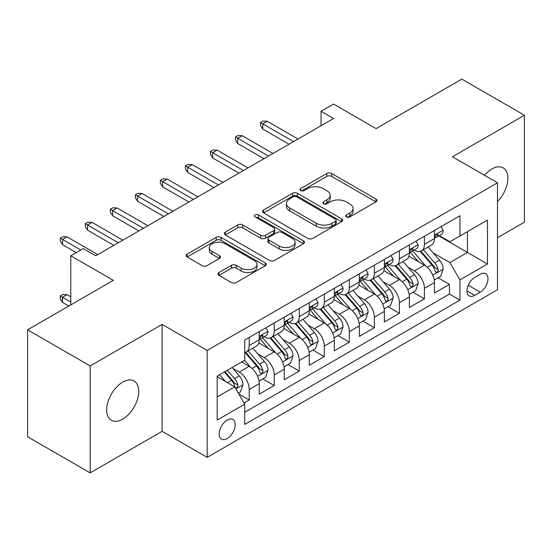 <?xml version="1.0" encoding="UTF-8"?>
<svg xmlns="http://www.w3.org/2000/svg" width="552" height="552" viewBox="0 0 552 552"><rect width="100%" height="100%" fill="white"/><g stroke="black" fill="none" stroke-linecap="round" stroke-linejoin="round"><path stroke-width="0.83" d="M346.401 216.943A2.429 1.401 0 0 0 349.837 216.943L375.94 201.873A3.478 2.008 0 0 0 376.954 200.452A3.478 2.008 0 0 0 375.94 199.037L331.717 173.507A3.478 2.008 0 0 0 326.805 173.507L300.702 188.577A2.429 1.401 0 0 0 299.991 189.571A2.429 1.401 0 0 0 300.702 190.564A2.429 1.401 0 0 0 304.145 190.564L307.519 188.612A11.116 6.417 0 0 1 323.244 188.612L326.929 190.737A11.116 6.417 0 0 1 330.186 195.277A11.116 6.417 0 0 1 326.929 199.817L323.555 201.763A2.429 1.401 0 0 0 322.837 202.756A2.429 1.401 0 0 0 323.555 203.75A2.429 1.401 0 0 0 326.991 203.75L330.372 201.804A11.116 6.417 0 0 1 346.09 201.804L349.775 203.929A11.116 6.417 0 0 1 353.032 208.47A11.116 6.417 0 0 1 349.775 213.003L346.401 214.956A2.429 1.401 0 0 0 345.683 215.949A2.429 1.401 0 0 0 346.401 216.943L346.401 214.956M122.703 419.127A22.653 13.075 120 0 0 137.503 399.165A22.653 13.075 120 0 0 134.032 381.011A22.653 13.075 120 0 0 122.703 382.129A22.653 13.075 120 0 0 107.909 402.091A22.653 13.075 120 0 0 111.38 420.244A22.653 13.075 120 0 0 122.703 419.127M497.497 201.563A22.653 13.075 120 0 0 503.189 167.877A22.653 13.075 120 0 0 491.866 169.002A22.653 13.075 120 0 0 484.518 175.308M227.196 438.557A11.323 6.541 120 0 0 234.593 428.58A11.323 6.541 120 0 0 232.861 419.499A11.323 6.541 120 0 0 227.196 420.065A11.323 6.541 120 0 0 219.799 430.042A11.323 6.541 120 0 0 221.531 439.123A11.323 6.541 120 0 0 227.196 438.557M218.958 272.509A3.478 2.008 0 0 0 217.943 273.923A3.478 2.008 0 0 0 218.958 275.344L231.364 282.507A3.478 2.008 0 0 0 236.277 282.507L265.27 265.767A3.478 2.008 0 0 0 266.285 264.353A3.478 2.008 0 0 0 265.27 262.931L221.048 237.401A3.478 2.008 0 0 0 216.136 237.401L187.149 254.141A3.478 2.008 0 0 0 186.127 255.555A3.478 2.008 0 0 0 187.149 256.977L202.135 265.629A3.478 2.008 0 0 0 207.048 265.629L219.454 258.467A3.478 2.008 0 0 0 220.469 257.046A3.478 2.008 0 0 0 219.454 255.624L212.023 251.339A9.294 5.368 0 0 1 209.298 247.544A9.294 5.368 0 0 1 215.038 242.583A9.294 5.368 0 0 1 225.161 243.749L254.272 260.558A9.294 5.368 0 0 1 256.997 264.353A9.294 5.368 0 0 1 251.257 269.307A9.294 5.368 0 0 1 241.134 268.141L236.277 265.339A3.478 2.008 0 0 0 231.364 265.339L218.958 272.509L218.958 275.344M497.497 237.712L524.4 222.173L524.4 115.251L461.831 79.122L376.112 128.616L333.567 104.052L321.05 111.276L333.567 118.501L95.8 255.769L83.29 248.545L70.773 255.769L70.773 304.897M90.169 365.948L90.169 472.878L162.122 431.333L162.122 324.403L90.169 365.948L27.6 329.827L113.319 280.333L70.773 255.769M162.122 324.403L207.172 350.416L497.497 182.802L497.497 289.731L207.172 457.346L207.172 350.416M524.4 115.251L452.447 156.789L497.497 182.802M307.768 238.395A3.478 2.008 0 0 0 312.68 238.395L341.667 221.656A3.478 2.008 0 0 0 342.688 220.241A3.478 2.008 0 0 0 341.667 218.82L297.452 193.29A3.478 2.008 0 0 0 292.539 193.29L263.545 210.029A3.478 2.008 0 0 0 262.531 211.444A3.478 2.008 0 0 0 263.545 212.865L307.768 238.395M256.045 217.467A2.429 1.401 0 0 1 258.515 217.812L258.515 214.921L303.469 240.879A3.478 2.008 0 0 1 304.483 242.293A3.478 2.008 0 0 1 303.469 243.715L274.482 260.447A3.478 2.008 0 0 1 269.569 260.447L225.347 234.917L225.347 232.082A3.478 2.008 0 0 0 224.333 233.503A3.478 2.008 0 0 0 225.347 234.917M225.347 232.082L237.753 224.919A3.478 2.008 0 0 1 242.666 224.919L260.599 235.276A3.478 2.008 0 0 0 265.512 235.276L273.744 230.522A3.478 2.008 0 0 0 274.758 229.108A3.478 2.008 0 0 0 273.744 227.686L255.072 216.908A2.429 1.401 0 0 1 254.362 215.915A2.429 1.401 0 0 1 255.859 214.618A2.429 1.401 0 0 1 258.515 214.921M90.169 472.878L27.6 436.749L27.6 329.827M244.025 402.974L249.221 399.979L238.837 393.983M232.923 368.46L239.209 372.089A14.159 8.176 60 0 1 249.221 389.429L259.233 383.647L259.233 394.197L274.247 385.531L262.862 378.955M257.957 354.011L264.235 357.641A14.159 8.176 60 0 1 274.247 374.981L284.259 369.198L284.259 379.748L299.274 371.082L287.889 364.506M282.983 339.563L289.262 343.192A14.159 8.176 60 0 1 299.274 360.532L309.286 354.75L309.286 365.3L324.307 356.626L312.915 350.058M308.009 325.114L314.295 328.744A14.159 8.176 60 0 1 324.307 346.083L334.312 340.301L334.312 350.851L349.333 342.178L337.941 335.602M333.035 310.666L339.321 314.295A14.159 8.176 60 0 1 349.333 331.635L359.345 325.852L359.345 336.403L374.359 327.729L362.974 321.154M358.062 296.217L364.348 299.839A14.159 8.176 60 0 1 374.359 317.179L384.371 311.404L384.371 321.947L399.386 313.281L388.001 306.705M383.095 281.762L389.374 285.391A14.159 8.176 60 0 1 399.386 302.731L409.398 296.955L409.398 307.498L424.412 298.832L424.412 288.282A14.159 8.176 -120 0 0 414.4 270.942L408.121 267.313M413.027 292.256L424.412 298.832M259.233 383.647A14.159 8.176 -120 0 0 249.221 366.307L241.714 361.974M284.259 369.198A14.159 8.176 -120 0 0 274.247 351.859L258.771 342.923M309.286 354.75A14.159 8.176 -120 0 0 299.274 337.41L283.797 328.474M334.312 340.301A14.159 8.176 -120 0 0 324.307 322.961L308.823 314.026M359.345 325.852A14.159 8.176 -120 0 0 349.333 308.513L333.856 299.577M384.371 311.404A14.159 8.176 -120 0 0 374.359 294.064L358.883 285.129M409.398 296.955A14.159 8.176 -120 0 0 399.386 279.616L383.909 270.673M480.226 274.268L474.72 277.442A10.971 6.334 120 0 0 467.551 287.116A10.971 6.334 120 0 0 469.234 295.906A10.971 6.334 120 0 0 474.72 295.361L480.226 292.187A10.971 6.334 120 0 0 487.395 282.514A10.971 6.334 120 0 0 485.712 273.723A10.971 6.334 120 0 0 480.226 274.268M217.184 396.943L234.703 386.828L244.715 404.167L244.715 424.398L459.954 300.129L459.954 279.898L449.942 262.559L433.147 252.864M244.715 404.167L217.184 420.065L217.184 376.133L244.715 360.242L244.715 340.011L459.954 215.742L459.954 235.973L487.485 220.082L487.485 264.008L459.954 279.898M264.104 336.755L264.235 336.83A14.159 8.176 60 0 0 271.315 337.534L281.327 331.752A14.159 8.176 -120 0 0 284.259 325.273L284.259 317.179M289.131 322.306L289.262 322.382A14.159 8.176 60 0 0 296.341 323.086L306.353 317.303A14.159 8.176 -120 0 0 309.286 310.824L309.286 302.731M314.164 307.857L314.295 307.933A14.159 8.176 60 0 0 321.374 308.637L331.379 302.855A14.159 8.176 -120 0 0 334.312 296.376L334.312 288.282M339.19 293.409L339.321 293.485A14.159 8.176 60 0 0 346.401 294.188L356.413 288.406A14.159 8.176 -120 0 0 359.345 281.927L359.345 273.833M364.216 278.96L364.348 279.036A14.159 8.176 60 0 0 371.427 279.733L381.439 273.958A14.159 8.176 -120 0 0 384.371 267.472L384.371 259.385M389.243 264.512L389.374 264.587A14.159 8.176 60 0 0 396.453 265.284L406.465 259.509A14.159 8.176 -120 0 0 409.398 253.023L409.398 244.929M244.715 412.261L449.445 294.064L449.445 284.383L434.424 293.05L434.424 282.5A14.159 8.176 -120 0 0 424.412 265.16L408.935 256.225M414.269 250.056L414.4 250.132A14.159 8.176 -120 0 0 421.48 250.836A14.159 8.176 -120 0 0 424.412 244.357L424.412 236.263M421.48 250.836L431.491 245.053A14.159 8.176 -120 0 0 434.424 238.574L434.424 230.481M249.221 337.41L249.221 345.504A14.159 8.176 60 0 1 246.289 351.983A14.159 8.176 60 0 1 244.715 352.555M246.289 351.983L256.3 346.201A14.159 8.176 -120 0 0 259.233 339.721L259.233 331.628M274.247 322.961L274.247 331.055A14.159 8.176 60 0 1 271.315 337.534M299.274 308.513L299.274 316.606A14.159 8.176 60 0 1 296.341 323.086M324.307 294.064L324.307 302.151A14.159 8.176 60 0 1 321.374 308.637M349.333 279.609L349.333 287.702A14.159 8.176 60 0 1 346.401 294.188M374.359 265.16L374.359 273.254A14.159 8.176 60 0 1 371.427 279.733M399.386 250.712L399.386 258.805A14.159 8.176 60 0 1 396.453 265.284M399.386 302.731L399.386 313.281M374.359 317.179L374.359 327.729M349.333 331.635L349.333 342.178M324.307 346.083L324.307 356.626M299.274 360.532L299.274 371.082M274.247 374.981L274.247 385.531M249.221 389.429L249.221 399.979M234.703 386.828L217.184 376.712M449.942 262.559L467.461 252.45L467.461 231.64L487.485 220.082M438.799 235.897L487.485 264.008M439.302 235.607L449.942 241.755L459.954 235.973M162.122 431.333L207.172 457.346M321.05 111.276L321.05 125.725M438.053 277.808L449.445 284.383M449.445 294.064L459.954 300.129M347.367 217.288L349.775 215.894A11.116 6.417 0 0 0 353.032 211.361L353.032 208.47M330.186 195.277L330.186 198.168A11.116 6.417 0 0 1 326.929 202.708L324.521 204.095M375.891 201.901L331.717 176.398A3.478 2.008 0 0 0 326.805 176.398L301.675 190.902M341.626 221.683L297.452 196.181A3.478 2.008 0 0 0 292.539 196.181L263.594 212.893M335.526 221.235A2.429 1.401 0 0 0 336.237 220.241A2.429 1.401 0 0 0 335.526 219.247L296.714 196.836A2.429 1.401 0 0 0 293.271 196.836L289.71 198.892A11.116 6.417 0 0 0 286.453 203.433A11.116 6.417 0 0 0 289.71 207.973L316.241 223.291A11.116 6.417 0 0 0 331.966 223.291L335.526 221.235L335.526 224.126A2.429 1.401 0 0 0 336.237 223.132L336.237 220.241M286.453 203.433L286.453 206.324A11.116 6.417 0 0 0 289.71 210.864L289.71 207.973M335.526 224.126L331.966 226.182A11.116 6.417 0 0 1 316.241 226.182L289.71 210.864M225.395 234.945L237.753 227.81L237.753 224.919M274.758 229.108L274.758 231.992A3.478 2.008 0 0 1 273.744 233.413L265.512 238.167A3.478 2.008 0 0 1 260.599 238.167L242.666 227.81A3.478 2.008 0 0 0 237.753 227.81M258.515 217.812L303.421 243.742M279.208 246.019A9.294 5.368 0 0 0 289.338 247.179A9.294 5.368 0 0 0 295.072 242.224A9.294 5.368 0 0 0 292.353 238.429L282.093 232.509A3.478 2.008 0 0 0 277.18 232.509L268.955 237.256A3.478 2.008 0 0 0 267.934 238.678A3.478 2.008 0 0 0 268.955 240.099L279.208 246.019L279.208 248.911A9.294 5.368 0 0 0 289.338 250.07A9.294 5.368 0 0 0 295.072 245.116L295.072 242.224M267.934 238.678L267.934 241.569A3.478 2.008 0 0 0 268.955 242.983L268.955 240.099M279.208 248.911L268.955 242.983M256.997 264.353L256.997 267.237A9.294 5.368 0 0 1 251.257 272.198A9.294 5.368 0 0 1 241.134 271.032L236.277 268.231A3.478 2.008 0 0 0 231.364 268.231L219.006 275.365M209.298 247.544L209.298 250.435A9.294 5.368 0 0 0 212.023 254.224L212.023 251.339M219.406 258.488L212.023 254.224M265.222 265.795L221.048 240.292A3.478 2.008 0 0 0 216.136 240.292L187.19 257.004M434.217 280.023L440.682 276.29L443.187 269.065A9.377 5.416 -120 0 0 439.53 260.254L428.097 247.02M425.806 266.078L412.737 250.946M418.368 261.669L410.785 252.892A22.473 12.979 -120 0 0 410.088 252.105M420.21 251.346L431.774 264.739A9.377 5.416 60 0 1 435.114 271.198L435.797 272.308L437.067 272.129L437.915 271.101L438.122 269.466A9.377 5.416 -120 0 0 434.776 263L423.343 249.766M420.886 251.125L433.313 265.519A4.782 2.76 60 0 1 434.521 267.382L438.122 269.466M441.055 226.651L443.187 230.336A9.377 5.416 60 0 1 441.241 234.49L436.487 237.236A9.377 5.416 -120 0 0 438.122 235.076L437.922 234.241L436.749 234.476L435.114 236.808A9.377 5.416 60 0 1 434.424 238.14M434.741 237.67L434.776 237.67A9.377 5.416 -120 0 0 436.487 237.236M293.519 141.616L262.738 123.848L262.738 129.044L260.482 125.435L260.482 122.544L262.738 123.848L267.237 121.247L298.025 139.014M262.738 129.044L289.013 144.217M260.482 122.544L262.987 121.102L267.237 121.247M409.184 294.471L415.656 290.738L418.154 283.514A9.377 5.416 -120 0 0 414.504 274.71L403.07 261.469M400.78 280.526L387.711 265.395M393.341 276.124L385.751 267.34A22.473 12.979 -120 0 0 385.061 266.554M395.177 265.795L406.748 279.188A9.377 5.416 60 0 1 410.088 285.646L410.771 286.757L412.04 286.578L412.889 285.55L413.096 283.914A9.377 5.416 -120 0 0 409.75 277.449L398.316 264.215M395.86 265.574L408.287 279.967A4.782 2.76 60 0 1 409.494 281.837L413.096 283.914M384.157 308.92L390.63 305.187L393.127 297.963A9.377 5.416 -120 0 0 389.477 289.158L378.044 275.917M375.746 294.975L362.678 279.843M368.315 290.573L360.725 281.789A22.473 12.979 -120 0 0 360.028 281.009M370.151 280.243L381.715 293.636A9.377 5.416 60 0 1 385.061 300.095L385.744 301.206L387.014 301.033L387.863 299.998L388.063 298.363A9.377 5.416 -120 0 0 384.723 291.904L373.283 278.663M370.834 280.023L383.26 294.416A4.782 2.76 60 0 1 384.461 296.286L388.063 298.363M359.131 323.375L365.596 319.636L368.101 312.411A9.377 5.416 -120 0 0 364.451 303.607L353.011 290.366M350.72 309.424L337.651 294.292M343.282 305.021L335.699 296.238A22.473 12.979 -120 0 0 335.002 295.458M345.124 294.692L356.689 308.085A9.377 5.416 60 0 1 360.035 314.543L360.718 315.661L361.981 315.482L362.83 314.447L363.037 312.811A9.377 5.416 -120 0 0 359.69 306.353L348.257 293.112M345.8 294.478L358.234 308.865A4.782 2.76 60 0 1 359.435 310.735L363.037 312.811M334.105 337.824L340.57 334.091L343.075 326.86A9.377 5.416 -120 0 0 339.418 318.055L327.985 304.814M325.694 323.879L312.625 308.747M318.256 319.47L310.672 310.686A22.473 12.979 -120 0 0 309.976 309.907M320.098 309.141L331.662 322.534A9.377 5.416 60 0 1 335.009 328.999L335.692 330.11L336.955 329.93L337.803 328.895L338.01 327.26A9.377 5.416 -120 0 0 334.664 320.802L323.23 307.561M320.774 308.927L333.201 323.313A4.782 2.76 60 0 1 334.408 325.183L338.01 327.26M416.029 241.107L418.154 244.791A9.377 5.416 60 0 1 416.215 248.938L411.461 251.684A9.377 5.416 -120 0 0 413.096 249.525L412.896 248.69L411.723 248.924L410.088 251.257A9.377 5.416 60 0 1 409.398 252.588M409.708 252.126L409.75 252.126A9.377 5.416 -120 0 0 411.461 251.684M268.493 156.064L237.705 138.297L237.705 143.499L235.456 139.884L235.456 136.993L237.705 138.297L242.211 135.695L272.998 153.47M237.705 143.499L263.987 158.665M235.456 136.993L237.96 135.55L242.211 135.695M391.002 255.555L393.127 259.24A9.377 5.416 60 0 1 391.189 263.387L386.434 266.133A9.377 5.416 -120 0 0 388.063 263.973L387.87 263.138L386.697 263.373L385.061 265.705A9.377 5.416 60 0 1 384.371 267.044M384.682 266.575L384.723 266.575A9.377 5.416 -120 0 0 386.434 266.133M243.466 170.52L212.679 152.745L212.679 157.948L210.429 154.332L210.429 151.441L212.679 152.745L217.184 150.144L247.965 167.918M212.679 157.948L238.961 173.121M210.429 151.441L212.927 149.999L217.184 150.144M365.976 270.004L368.101 273.688A9.377 5.416 60 0 1 366.162 277.835L361.401 280.582A9.377 5.416 -120 0 0 363.037 278.422L362.837 277.587L361.67 277.822L360.035 280.154A9.377 5.416 60 0 1 359.345 281.492M359.656 281.023L359.69 281.023A9.377 5.416 -120 0 0 361.401 280.582M218.433 184.968L187.652 167.194L187.652 172.396L185.403 168.781L185.403 165.897L187.652 167.194L192.158 164.593L222.939 182.367M187.652 172.396L213.928 187.57M185.403 165.897L187.901 164.448L192.158 164.593M340.95 284.452L343.075 288.137A9.377 5.416 60 0 1 341.129 292.284L336.375 295.03A9.377 5.416 -120 0 0 338.01 292.87L337.81 292.042L336.637 292.27L335.009 294.602A9.377 5.416 60 0 1 334.312 295.941M334.629 295.472L334.664 295.472A9.377 5.416 -120 0 0 336.375 295.03M193.407 199.417L162.626 181.642L162.626 186.845L160.37 183.236L160.37 180.345L162.626 181.642L167.132 179.041L197.913 196.816M162.626 186.845L188.901 202.018M160.37 180.345L162.874 178.896L167.132 179.041M309.079 352.273L315.544 348.54L318.049 341.308A9.377 5.416 -120 0 0 314.392 332.504L302.958 319.263M300.667 338.328L287.599 323.196M293.229 333.919L285.646 325.135A22.473 12.979 -120 0 0 284.949 324.355M295.065 323.596L306.636 336.982A9.377 5.416 60 0 1 309.976 343.447L310.659 344.558L311.928 344.379L312.777 343.351L312.984 341.709A9.377 5.416 -120 0 0 309.637 335.25L298.204 322.009M295.748 323.375L308.175 337.762A4.782 2.76 60 0 1 309.382 339.632L312.984 341.709M315.916 298.901L318.049 302.586A9.377 5.416 60 0 1 316.103 306.739L311.349 309.479A9.377 5.416 -120 0 0 312.984 307.319L312.784 306.491L311.611 306.726L309.976 309.058A9.377 5.416 60 0 1 309.286 310.39M309.603 309.92L309.637 309.92A9.377 5.416 -120 0 0 311.349 309.479M168.381 213.865L137.6 196.091L137.6 201.294L135.344 197.685L135.344 194.794L137.6 196.091L142.099 193.49L172.886 211.264M137.6 201.294L163.875 216.467M135.344 194.794L137.848 193.345L142.099 193.49M284.045 366.721L290.518 362.988L293.015 355.764A9.377 5.416 -120 0 0 289.365 346.953L277.932 333.718M275.641 352.776L262.573 337.645M268.203 348.367L260.613 339.59A22.473 12.979 -120 0 0 259.916 338.804M270.038 338.045L281.61 351.431A9.377 5.416 60 0 1 284.949 357.896L285.632 359.007L286.902 358.828L287.751 357.799L287.951 356.164A9.377 5.416 -120 0 0 284.611 349.699L273.178 336.458M270.721 337.824L283.148 352.21A4.782 2.76 60 0 1 284.356 354.08L287.951 356.164M290.89 313.35L293.015 317.034A9.377 5.416 60 0 1 291.077 321.188L286.322 323.934A9.377 5.416 -120 0 0 287.951 321.768L287.758 320.94L286.585 321.174L284.949 323.507A9.377 5.416 60 0 1 284.259 324.838M284.57 324.369L284.611 324.369A9.377 5.416 -120 0 0 286.322 323.934M143.354 228.314L112.567 210.54L112.567 215.742L110.317 212.134L110.317 209.242L112.567 210.54L117.072 207.945L147.86 225.713M112.567 215.742L138.849 230.915M110.317 209.242L112.822 207.8L117.072 207.945M259.019 381.17L265.491 377.437L267.989 370.213A9.377 5.416 -120 0 0 264.339 361.401L252.906 348.167M250.608 367.225L244.626 360.29M243.177 362.823L242.204 361.691M245.012 352.493L256.577 365.886A9.377 5.416 60 0 1 259.923 372.345L260.606 373.456L261.876 373.276L262.724 372.248L262.924 370.613A9.377 5.416 -120 0 0 259.585 364.147L248.145 350.913M245.695 352.273L258.122 366.666A4.782 2.76 60 0 1 259.323 368.529L262.924 370.613M265.864 327.798L267.989 331.483A9.377 5.416 60 0 1 266.05 335.637L261.296 338.383A9.377 5.416 -120 0 0 262.924 336.223L262.731 335.388L261.558 335.623L259.923 337.955A9.377 5.416 60 0 1 259.233 339.287M259.543 338.818L259.585 338.818A9.377 5.416 -120 0 0 261.296 338.383M118.328 242.763L87.54 224.995L87.54 230.191L85.291 226.582L85.291 223.691L87.54 224.995L92.046 222.394L122.827 240.161M87.54 230.191L113.822 245.364M85.291 223.691L87.789 222.249L92.046 222.394M238.333 393.114L240.458 391.885L242.963 384.661A9.377 5.416 -120 0 0 239.313 375.857L232.109 367.522M225.388 381.453L219.599 374.746M218.143 377.271L217.184 376.153M224.353 372L231.55 380.335A9.377 5.416 60 0 1 234.897 386.793L235.58 387.904L236.842 387.725L237.691 386.697L237.898 385.061A9.377 5.416 -120 0 0 234.552 378.596L227.355 370.261M224.933 371.662L233.096 381.115A4.782 2.76 60 0 1 234.296 382.984L237.898 385.061M62.514 302.441L60.265 298.832L60.265 295.941L62.762 294.499L67.02 294.644L62.514 297.238L62.514 302.441L68.772 306.056M60.265 295.941L70.773 302.013M67.02 294.644L70.773 296.81M80.785 249.987L62.514 239.444L62.514 244.646L60.265 241.031L60.265 238.14L62.514 239.444L67.02 236.842L97.801 254.617M62.514 244.646L76.279 252.588M60.265 238.14L62.762 236.698L67.02 236.842M239.209 372.089L249.221 366.307M264.235 357.641L274.247 351.859M289.262 343.192L299.274 337.41M314.295 328.744L324.307 322.961M339.321 314.295L349.333 308.513M364.348 299.839L374.359 294.064M389.374 285.391L399.386 279.616M414.4 270.942L424.412 265.16M424.412 244.357L434.424 238.574M249.221 345.504L259.233 339.721M274.247 331.055L284.259 325.273M299.274 316.606L309.286 310.824M324.307 302.151L334.312 296.376M349.333 287.702L359.345 281.927M374.359 273.254L384.371 267.472M399.386 258.805L409.398 253.023M424.412 288.282L434.424 282.5M468.227 285.253L480.226 292.187M466.964 290.883L474.72 295.361M349.775 215.894L349.775 213.003M323.555 203.75L323.555 201.763M326.929 202.708L326.929 199.817M300.702 190.564L300.702 188.577M326.805 176.398L326.805 173.507M331.717 176.398L331.717 173.507M375.94 201.873L375.94 199.037M263.545 212.865L263.545 210.029M292.539 196.181L292.539 193.29M297.452 196.181L297.452 193.29M341.667 221.656L341.667 218.82M316.241 226.182L316.241 223.291M331.966 226.182L331.966 223.291M242.666 227.81L242.666 224.919M260.599 238.167L260.599 235.276M265.512 238.167L265.512 235.276M273.744 233.413L273.744 230.522M303.469 243.715L303.469 240.879M231.364 268.231L231.364 265.339M236.277 268.231L236.277 265.339M241.134 271.032L241.134 268.141M219.454 258.467L219.454 255.624M187.149 256.977L187.149 254.141M216.136 240.292L216.136 237.401M221.048 240.292L221.048 237.401M265.27 265.767L265.27 262.931M432.782 275.213L443.125 269.245M434.776 263L439.53 260.254M427.296 267.32L431.774 264.739M443.125 230.232L434.424 235.249M436.908 234.372L438.122 235.076M407.755 289.662L418.092 283.693M409.75 277.449L414.504 274.71M402.27 281.768L406.748 279.188M382.729 304.111L393.065 298.142M384.723 291.904L389.477 289.158M377.244 296.217L381.715 293.636M357.703 318.559L368.039 312.591M359.69 306.353L364.451 303.607M352.217 310.666L356.689 308.085M332.677 333.015L343.013 327.046M334.664 320.802L339.418 318.055M327.191 325.114L331.662 322.534M418.092 244.681L409.398 249.704M411.882 248.821L413.096 249.525M393.065 259.13L384.371 264.153M386.855 263.276L388.063 263.973M368.039 273.578L359.345 278.601M361.829 277.725L363.037 278.422M343.013 288.027L334.312 293.05M336.796 292.174L338.01 292.87M307.643 347.463L317.986 341.495M309.637 335.25L314.392 332.504M302.158 339.57L306.636 336.982M317.986 302.475L309.286 307.498M311.77 306.622L312.984 307.319M282.617 361.912L292.953 355.943M284.611 349.699L289.365 346.953M277.132 354.018L281.61 351.431M292.953 316.931L284.259 321.947M286.743 321.071L287.951 321.768M257.591 376.361L267.927 370.392M259.585 364.147L264.339 361.401M252.105 368.467L256.577 365.886M267.927 331.379L259.233 336.396M261.717 335.519L262.924 336.223M235.89 388.891L242.901 384.841M234.552 378.596L239.313 375.857M227.5 382.674L231.55 380.335"/></g></svg>
